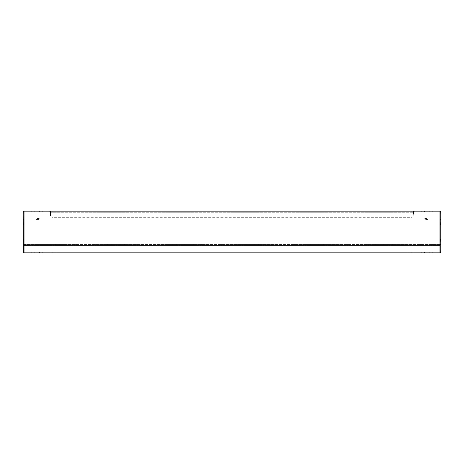 <?xml version="1.0" encoding="UTF-8"?>
<svg xmlns="http://www.w3.org/2000/svg" width="464" height="464" viewBox="0 0 464 464"><rect width="100%" height="100%" fill="white"/><g stroke="black" fill="none" stroke-linecap="round" stroke-linejoin="round"><path stroke-width="0.35" stroke-dasharray="2.32 1.74" d="M413.494 210.992L414.12 210.992L413.494 210.992L413.494 211.833L413.494 210.992L50.506 210.992L50.506 212.257L413.494 212.257L50.506 212.257L413.494 212.257L50.506 212.257L50.506 215.197A2.1 2.1 0 0 0 52.606 217.297L411.394 217.297A2.1 2.1 0 0 0 413.494 215.197L413.494 210.992L413.494 215.197A2.1 2.1 0 0 1 411.394 217.297L52.606 217.297A2.1 2.1 0 0 1 50.506 215.197L50.506 211.833L413.494 211.833L413.494 212.257L413.494 211.833L418.951 211.833L414.752 211.833L414.752 210.992L414.752 211.833L50.506 211.833L50.506 210.992L50.506 212.257L50.506 211.833L49.248 211.833L49.248 210.992L49.88 210.992L49.248 210.992L49.248 211.833L49.248 210.992L49.248 211.833L50.506 211.833L50.506 210.992L49.88 210.992M414.752 210.992L414.752 211.833L414.752 210.992L439.959 210.992L439.959 211.833L24.041 211.833L49.248 211.833L24.041 211.833L24.041 252.167L439.959 252.167L439.959 245.444L24.041 245.444L24.041 252.167L439.959 252.167L439.959 244.603L24.041 244.603L24.041 252.167L24.041 244.603L24.041 245.444L439.959 245.444L439.959 252.167L439.959 211.833L418.951 211.833L439.959 211.833L439.959 252.167L24.041 252.167L24.041 245.444L439.959 245.444L439.959 252.167L24.041 252.167L24.041 211.833L439.959 211.833L439.959 253.008L439.959 252.167L24.041 252.167L24.041 210.992L45.049 210.992L24.041 210.992L24.041 211.833L439.959 211.833L439.959 210.992L439.959 211.833L439.959 210.992L418.951 210.992L418.951 211.833L418.951 210.992M32.445 244.603L33.391 244.603L32.445 244.603M32.445 245.444L33.391 245.444L32.445 245.444M42.943 244.603L41.998 244.603L42.943 244.603M42.943 245.444L41.998 245.444L42.943 245.444M53.447 244.603L52.502 244.603L53.447 244.603M53.447 245.444L52.502 245.444L53.447 245.444M63.951 244.603L63.005 244.603L63.951 244.603M63.951 245.444L63.005 245.444L63.951 245.444M74.455 244.603L73.509 244.603L74.455 244.603M74.455 245.444L73.509 245.444L74.455 245.444M84.958 244.603L85.904 244.603L84.958 244.603M84.958 245.444L85.904 245.444L84.958 245.444M253.008 244.603L252.062 244.603L253.008 244.603M253.008 245.444L252.062 245.444L253.008 245.444M263.511 244.603L262.566 244.603L263.511 244.603M263.511 245.444L262.566 245.444L263.511 245.444M274.009 244.603L273.064 244.603L274.009 244.603M274.009 245.444L273.064 245.444L274.009 245.444M284.513 244.603L283.568 244.603L284.513 244.603M284.513 245.444L283.568 245.444L284.513 245.444M295.017 244.603L294.072 244.603L295.017 244.603M295.017 245.444L294.072 245.444L295.017 245.444M305.521 244.603L304.575 244.603L305.521 244.603M305.521 245.444L304.575 245.444L305.521 245.444M316.025 244.603L315.079 244.603L316.025 244.603M316.025 245.444L315.079 245.444L316.025 245.444M326.528 244.603L325.583 244.603L326.528 244.603M326.528 245.444L325.583 245.444L326.528 245.444M337.032 244.603L336.087 244.603L337.032 244.603M337.032 245.444L336.087 245.444L337.032 245.444M347.536 244.603L346.591 244.603L347.536 244.603M347.536 245.444L346.591 245.444L347.536 245.444M358.034 244.603L357.089 244.603L358.034 244.603M358.034 245.444L357.089 245.444L358.034 245.444M368.538 244.603L367.592 244.603L368.538 244.603M368.538 245.444L367.592 245.444L368.538 245.444M379.042 244.603L378.096 244.603L379.042 244.603M379.042 245.444L378.096 245.444L379.042 245.444M389.545 244.603L388.6 244.603L389.545 244.603M389.545 245.444L388.6 245.444L389.545 245.444M400.049 244.603L399.104 244.603L400.049 244.603M400.049 245.444L399.104 245.444L400.049 245.444M410.553 244.603L409.608 244.603L410.553 244.603M410.553 245.444L409.608 245.444L410.553 245.444M421.057 244.603L420.111 244.603L421.057 244.603M421.057 245.444L420.111 245.444L421.057 245.444M431.555 244.603L432.5 244.603L431.555 244.603M431.555 245.444L432.5 245.444L431.555 245.444M221.496 244.603L220.551 244.603L221.496 244.603M221.496 245.444L220.551 245.444L221.496 245.444M210.992 244.603L211.938 244.603L210.992 244.603M210.992 245.444L211.938 245.444L210.992 245.444M200.489 244.603L199.543 244.603L200.489 244.603M200.489 245.444L199.543 245.444L200.489 245.444M189.991 244.603L189.045 244.603L189.991 244.603M189.991 245.444L189.045 245.444L189.991 245.444M179.487 244.603L178.541 244.603L179.487 244.603M179.487 245.444L178.541 245.444L179.487 245.444M168.983 244.603L168.038 244.603L168.983 244.603M168.983 245.444L168.038 245.444L168.983 245.444M158.479 244.603L157.534 244.603L158.479 244.603M158.479 245.444L157.534 245.444L158.479 245.444M147.975 244.603L147.03 244.603L147.975 244.603M147.975 245.444L147.03 245.444L147.975 245.444M137.472 244.603L136.526 244.603L137.472 244.603M137.472 245.444L136.526 245.444L137.472 245.444M126.968 244.603L126.022 244.603L126.968 244.603M126.968 245.444L126.022 245.444L126.968 245.444M116.464 244.603L117.409 244.603L116.464 244.603M116.464 245.444L117.409 245.444L116.464 245.444M105.966 244.603L106.911 244.603L105.966 244.603M105.966 245.444L106.911 245.444L105.966 245.444M95.462 244.603L94.517 244.603L95.462 244.603M95.462 245.444L94.517 245.444L95.462 245.444M242.504 244.603L241.558 244.603L242.504 244.603M242.504 245.444L241.558 245.444L242.504 245.444M232 244.603L231.055 244.603L232 244.603M232 245.444L231.055 245.444L232 245.444M42.734 252.167L42.734 253.008L24.882 253.008L42.734 253.008L42.734 252.167L34.754 252.167L34.754 253.008L34.754 252.167L42.734 252.167M33.808 252.167L33.808 253.008L31.709 253.008L33.808 253.008L31.709 253.008L33.808 253.008L33.808 252.167L31.709 252.167L31.709 253.008L31.709 252.167L33.808 252.167M411.179 253.008L411.179 252.167L411.179 253.008L411.179 252.167L411.179 253.008L413.07 253.008L413.07 252.167L409.08 252.167L413.07 252.167L411.179 252.167L413.07 252.167L413.07 253.008L407.189 253.008L413.07 253.008L407.189 253.008L407.189 252.167L411.179 252.167L407.189 252.167L407.189 253.008M432.291 252.167L432.291 253.008L430.192 253.008L432.291 253.008L430.192 253.008L432.291 253.008L432.291 252.167L430.192 252.167L430.192 253.008L430.192 252.167L432.291 252.167M429.246 252.167L429.246 253.008L421.266 253.008L439.118 253.008L421.266 253.008L429.246 253.008L429.246 252.167L421.266 252.167L421.266 253.008L421.266 252.167L429.246 252.167M56.811 252.167L56.811 253.008L50.93 253.008L56.811 253.008L50.93 253.008L56.811 253.008L56.811 252.167L52.821 252.167L56.811 252.167M42.734 210.992L42.734 211.833L34.754 211.833L42.734 211.833L34.754 211.833L42.734 211.833L42.734 210.992L34.754 210.992L34.754 211.833L34.754 210.992L42.734 210.992M33.808 210.992L33.808 211.833L31.709 211.833L33.808 211.833L31.709 211.833L33.808 211.833L33.808 210.992L31.709 210.992L31.709 211.833L31.709 210.992L33.808 210.992M413.07 210.992L413.07 211.833L407.189 211.833L413.07 211.833L407.189 211.833L413.07 211.833L413.07 210.992L407.189 210.992L409.08 210.992L407.189 210.992L407.189 211.833L407.189 210.992L411.179 210.992L409.08 210.992L409.08 211.833L409.08 210.992L409.08 211.833L409.08 210.992L413.07 210.992L411.179 210.992L411.179 211.833L411.179 210.992M432.291 210.992L432.291 211.833L430.192 211.833L432.291 211.833L430.192 211.833L432.291 211.833L432.291 210.992L430.192 210.992L430.192 211.833L430.192 210.992L432.291 210.992L430.192 210.992M429.246 210.992L429.246 211.833L421.266 211.833L429.246 211.833L421.266 211.833L429.246 211.833L429.246 210.992L421.266 210.992L421.266 211.833L421.266 210.992L425.674 210.992A1.682 1.682 0 0 0 423.997 212.674L423.997 217.715L423.997 212.674A1.682 1.682 0 0 1 425.674 210.992L439.118 210.992A1.682 1.682 0 0 1 440.8 212.674L440.8 213.307L440.8 212.674A1.682 1.682 0 0 0 440.678 212.042M56.811 210.992L56.811 211.833L52.821 211.833L56.811 211.833L56.811 210.992L50.93 210.992L54.92 210.992L50.93 210.992L50.93 211.833L54.92 211.833L50.93 211.833L50.93 210.992L52.821 210.992L52.821 211.833L52.821 210.992L52.821 211.833L52.821 210.992L56.811 210.992L54.92 210.992L54.92 211.833L54.92 210.992M439.959 252.167L439.959 253.008L439.959 252.167L439.959 253.008L439.959 252.167L439.959 253.008L24.041 253.008L24.041 252.167L24.041 253.008L24.041 252.167L439.959 252.167L24.041 252.167L24.041 253.008L24.041 252.167M52.821 253.008L52.821 252.167L52.821 253.008L52.821 252.167L50.93 252.167L54.92 252.167L50.93 252.167L50.93 253.008L52.821 253.008L50.93 253.008L50.93 252.167L52.821 252.167L52.821 253.008L54.92 253.008L54.92 252.167L54.92 253.008M24.041 211.833L24.041 210.992L24.041 211.833L24.041 210.992L439.959 210.992L439.959 211.833M439.959 244.603L439.959 245.444L439.959 244.603L439.959 245.444L24.041 245.444L24.041 244.603L439.959 244.603L439.959 245.444L24.041 245.444L439.959 245.444L439.959 244.603L24.041 244.603L24.041 219.397L24.041 244.603L23.2 244.603L23.2 222.65L23.2 244.603L439.959 244.603L439.959 219.397L439.959 244.603L440.8 244.603L440.8 222.65L440.8 244.603L439.959 244.603M23.2 247.126L23.2 248.072L23.2 247.126M24.041 247.126L24.041 248.072L24.041 247.126M23.2 216.874L23.2 217.819L23.2 216.874M24.041 216.874L24.041 217.819L24.041 216.874M35.803 219.397L38.326 219.397L35.803 219.397L38.326 219.397L35.803 219.397L35.803 218.556L38.326 218.556A0.841 0.841 0 0 0 39.167 217.715L39.167 212.674L39.167 217.715A0.841 0.841 0 0 1 38.326 218.556L35.803 218.556L35.803 219.397M35.803 244.603L38.326 244.603A1.682 1.682 0 0 1 40.003 246.285L40.003 251.326L40.003 246.285A1.682 1.682 0 0 0 38.326 244.603L35.803 244.603L35.803 245.444L38.326 245.444A0.841 0.841 0 0 1 39.167 246.285L39.167 251.326L39.167 246.285A0.841 0.841 0 0 0 38.326 245.444L35.803 245.444L35.803 244.603M40.003 217.715L40.003 212.674L40.003 217.715A1.682 1.682 0 0 1 38.326 219.397A1.682 1.682 0 0 0 40.003 217.715M24.882 252.167L38.326 252.167L24.882 252.167A0.841 0.841 0 0 1 24.041 251.326L24.041 251.958L24.041 251.326A0.841 0.841 0 0 0 24.882 252.167M38.326 211.833L24.882 211.833L38.326 211.833A0.841 0.841 0 0 1 39.167 212.674A0.841 0.841 0 0 0 38.326 211.833M38.326 210.992L24.882 210.992L38.326 210.992A1.682 1.682 0 0 1 40.003 212.674A1.682 1.682 0 0 0 38.326 210.992M24.041 212.042L23.2 212.042L24.041 212.042L24.041 251.117L24.041 212.042L24.041 213.092L24.041 212.042L23.2 212.042L23.2 251.958L23.2 250.693L23.2 251.958L24.041 251.958L24.041 251.117L24.041 251.958L23.322 251.958A1.682 1.682 0 0 1 23.2 251.326A1.682 1.682 0 0 0 24.882 253.008A1.682 1.682 0 0 1 24.041 252.781M24.041 250.908L23.2 250.908L24.041 250.908M24.041 213.092L24.041 212.674L24.041 213.307L23.2 213.092L24.041 213.092M23.2 223.596L23.2 219.397L23.2 223.596L24.041 223.596L23.2 223.596M24.041 251.958L23.2 251.958M23.322 212.042A1.682 1.682 0 0 0 23.2 212.674A1.682 1.682 0 0 1 24.882 210.992A1.682 1.682 0 0 0 24.041 211.219M24.882 211.833A0.841 0.841 0 0 0 24.041 212.674A0.841 0.841 0 0 1 24.882 211.833M38.326 252.167A0.841 0.841 0 0 0 39.167 251.326A0.841 0.841 0 0 1 38.326 252.167M38.326 253.008A1.682 1.682 0 0 0 40.003 251.326A1.682 1.682 0 0 1 38.326 253.008M24.041 219.397L23.2 219.397L24.041 219.397M45.049 210.992L45.049 211.833L45.049 210.992L49.248 210.992M24.041 244.603L24.041 245.444L24.041 244.603M50.506 215.197A2.1 2.1 0 0 0 52.606 217.297A2.1 2.1 0 0 1 50.506 215.197M411.394 217.297A2.1 2.1 0 0 0 413.494 215.197A2.1 2.1 0 0 1 411.394 217.297M440.8 247.126L440.8 248.072L440.8 247.126M439.959 247.126L439.959 248.072L439.959 247.126M440.8 216.874L440.8 217.819L440.8 216.874M439.959 216.874L439.959 217.819L439.959 216.874M428.197 219.397L425.674 219.397L428.197 219.397L425.674 219.397L428.197 219.397L428.197 218.556L425.674 218.556A0.841 0.841 0 0 1 424.833 217.715L424.833 212.674L424.833 217.715A0.841 0.841 0 0 0 425.674 218.556L428.197 218.556L428.197 219.397M428.197 244.603L425.674 244.603A1.682 1.682 0 0 0 423.997 246.285L423.997 251.326L423.997 246.285A1.682 1.682 0 0 1 425.674 244.603L428.197 244.603L428.197 245.444L425.674 245.444A0.841 0.841 0 0 0 424.833 246.285L424.833 251.326L424.833 246.285A0.841 0.841 0 0 1 425.674 245.444L428.197 245.444L428.197 244.603M439.118 252.167L425.674 252.167L439.118 252.167A0.841 0.841 0 0 0 439.959 251.326L439.959 251.958L439.959 251.326A0.841 0.841 0 0 1 439.118 252.167M425.674 211.833L439.118 211.833L425.674 211.833A0.841 0.841 0 0 0 424.833 212.674A0.841 0.841 0 0 1 425.674 211.833M439.959 212.042L439.959 251.117L439.959 212.042L439.959 213.092L439.959 212.042L440.8 212.042L440.8 213.307L440.8 212.042L439.959 212.042L440.8 212.042L440.8 251.117L439.959 251.117L439.959 251.958L439.959 251.117M439.959 250.908L440.8 250.693L440.8 251.958L440.8 250.908L439.959 250.908M439.959 213.092L439.959 212.674L439.959 213.307L440.8 213.092L439.959 213.092M440.8 223.596L440.8 219.397L440.8 223.596L439.959 223.596L440.8 223.596M440.8 251.958L439.959 251.958L440.8 251.958L440.8 251.117M439.959 251.958L440.678 251.958A1.682 1.682 0 0 0 440.8 251.326A1.682 1.682 0 0 1 439.118 253.008A1.682 1.682 0 0 0 439.959 252.781M439.118 211.833A0.841 0.841 0 0 1 439.959 212.674A0.841 0.841 0 0 0 439.118 211.833M439.959 211.219A1.682 1.682 0 0 0 439.118 210.992M425.674 252.167A0.841 0.841 0 0 1 424.833 251.326A0.841 0.841 0 0 0 425.674 252.167M425.674 253.008A1.682 1.682 0 0 1 423.997 251.326A1.682 1.682 0 0 0 425.674 253.008M423.997 217.715A1.682 1.682 0 0 0 425.674 219.397A1.682 1.682 0 0 1 423.997 217.715M439.959 219.397L440.8 219.397L439.959 219.397M409.08 252.167L409.08 253.008L409.08 252.167M24.041 251.117L23.2 251.117M23.2 212.883L24.041 212.883M23.2 240.404L24.041 240.404L23.2 240.404M439.959 212.883L440.8 212.883M440.8 240.404L439.959 240.404L440.8 240.404M31.5 245.444L31.5 244.603L31.5 245.444M41.998 245.444L41.998 244.603L41.998 245.444M52.502 245.444L52.502 244.603L52.502 245.444M63.005 245.444L63.005 244.603L63.005 245.444M73.509 245.444L73.509 244.603L73.509 245.444M84.013 245.444L84.013 244.603L84.013 245.444M252.062 245.444L252.062 244.603L252.062 245.444M262.566 245.444L262.566 244.603L262.566 245.444M273.064 245.444L273.064 244.603L273.064 245.444M283.568 245.444L283.568 244.603L283.568 245.444M294.072 245.444L294.072 244.603L294.072 245.444M304.575 245.444L304.575 244.603L304.575 245.444M315.079 245.444L315.079 244.603L315.079 245.444M325.583 245.444L325.583 244.603L325.583 245.444M336.087 245.444L336.087 244.603L336.087 245.444M346.591 245.444L346.591 244.603L346.591 245.444M357.089 245.444L357.089 244.603L357.089 245.444M367.592 245.444L367.592 244.603L367.592 245.444M378.096 245.444L378.096 244.603L378.096 245.444M388.6 245.444L388.6 244.603L388.6 245.444M399.104 245.444L399.104 244.603L399.104 245.444M409.608 245.444L409.608 244.603L409.608 245.444M420.111 245.444L420.111 244.603L420.111 245.444M430.609 245.444L430.609 244.603L430.609 245.444M220.551 245.444L220.551 244.603L220.551 245.444M210.047 245.444L210.047 244.603L210.047 245.444M199.543 245.444L199.543 244.603L199.543 245.444M189.045 245.444L189.045 244.603L189.045 245.444M178.541 245.444L178.541 244.603L178.541 245.444M168.038 245.444L168.038 244.603L168.038 245.444M157.534 245.444L157.534 244.603L157.534 245.444M147.03 245.444L147.03 244.603L147.03 245.444M136.526 245.444L136.526 244.603L136.526 245.444M126.022 245.444L126.022 244.603L126.022 245.444M115.524 245.444L115.524 244.603L115.524 245.444M105.021 245.444L105.021 244.603L105.021 245.444M94.517 245.444L94.517 244.603L94.517 245.444M241.558 245.444L241.558 244.603L241.558 245.444M231.055 245.444L231.055 244.603L231.055 245.444M232.945 245.444L232.945 244.603L232.945 245.444M243.449 245.444L243.449 244.603L243.449 245.444M96.408 245.444L96.408 244.603L96.408 245.444M106.911 245.444L106.911 244.603L106.911 245.444M117.409 245.444L117.409 244.603L117.409 245.444M127.913 245.444L127.913 244.603L127.913 245.444M138.417 245.444L138.417 244.603L138.417 245.444M148.921 245.444L148.921 244.603L148.921 245.444M159.425 245.444L159.425 244.603L159.425 245.444M169.928 245.444L169.928 244.603L169.928 245.444M180.432 245.444L180.432 244.603L180.432 245.444M190.936 245.444L190.936 244.603L190.936 245.444M201.434 245.444L201.434 244.603L201.434 245.444M211.938 245.444L211.938 244.603L211.938 245.444M222.442 245.444L222.442 244.603L222.442 245.444M432.5 245.444L432.5 244.603L432.5 245.444M422.002 245.444L422.002 244.603L422.002 245.444M411.498 245.444L411.498 244.603L411.498 245.444M400.995 245.444L400.995 244.603L400.995 245.444M390.491 245.444L390.491 244.603L390.491 245.444M379.987 245.444L379.987 244.603L379.987 245.444M369.483 245.444L369.483 244.603L369.483 245.444M358.979 245.444L358.979 244.603L358.979 245.444M348.476 245.444L348.476 244.603L348.476 245.444M337.978 245.444L337.978 244.603L337.978 245.444M327.474 245.444L327.474 244.603L327.474 245.444M316.97 245.444L316.97 244.603L316.97 245.444M306.466 245.444L306.466 244.603L306.466 245.444M295.962 245.444L295.962 244.603L295.962 245.444M285.459 245.444L285.459 244.603L285.459 245.444M274.955 245.444L274.955 244.603L274.955 245.444M264.457 245.444L264.457 244.603L264.457 245.444M253.953 245.444L253.953 244.603L253.953 245.444M85.904 245.444L85.904 244.603L85.904 245.444M75.4 245.444L75.4 244.603L75.4 245.444M64.896 245.444L64.896 244.603L64.896 245.444M54.392 245.444L54.392 244.603L54.392 245.444M43.889 245.444L43.889 244.603L43.889 245.444M33.391 245.444L33.391 244.603L33.391 245.444M24.041 224.541L23.2 224.541L24.041 224.541M24.041 241.35L23.2 241.35L24.041 241.35M24.041 248.072L23.2 248.072M24.041 217.819L23.2 217.819M23.2 213.307L24.041 213.307L23.2 213.307M23.2 250.693L24.041 250.693L23.2 250.693M24.041 246.181L23.2 246.181M24.041 215.928L23.2 215.928M24.041 222.65L23.2 222.65L24.041 222.65M24.041 239.459L23.2 239.459L24.041 239.459M439.959 224.541L440.8 224.541L439.959 224.541M439.959 241.35L440.8 241.35L439.959 241.35M439.959 248.072L440.8 248.072M439.959 217.819L440.8 217.819M440.8 213.307L439.959 213.307L440.8 213.307M440.8 250.693L439.959 250.693L440.8 250.693M439.959 246.181L440.8 246.181M439.959 215.928L440.8 215.928M439.959 222.65L440.8 222.65L439.959 222.65M439.959 239.459L440.8 239.459L439.959 239.459"/><path stroke-width="0.7" d="M49.88 210.992L54.92 210.992M34.754 253.008L42.734 253.008L34.754 253.008M413.07 253.008L429.246 253.008L413.07 253.008M430.192 253.008L432.291 253.008L430.192 253.008M56.811 253.008L407.189 253.008L56.811 253.008M34.754 210.992L42.734 210.992L34.754 210.992M31.709 210.992L33.808 210.992L31.709 210.992M413.07 210.992L413.494 210.992M430.192 210.992L429.246 210.992M411.179 210.992L56.811 210.992M49.248 210.992L45.049 210.992M439.959 210.992L24.041 210.992L24.041 253.008L439.959 253.008L432.291 253.008L439.959 253.008L439.959 210.992M418.951 210.992L414.752 210.992M411.179 253.008L407.189 253.008M52.821 253.008L54.92 253.008M42.734 253.008L50.93 253.008L42.734 253.008M24.041 252.781A1.682 1.682 0 0 1 23.322 251.958L23.2 212.042L24.041 212.042M24.041 251.958L23.2 251.958M24.041 211.219A1.682 1.682 0 0 0 23.322 212.042M432.291 210.992L439.118 210.992M439.959 212.042L440.8 212.042L440.8 251.958L439.959 251.958M439.959 252.781A1.682 1.682 0 0 0 440.678 251.958L440.8 251.958M440.678 212.042A1.682 1.682 0 0 0 439.959 211.219M439.959 211.833L24.041 211.833M24.041 252.167L439.959 252.167M24.041 212.883L23.2 212.883M23.2 251.117L24.041 251.117M439.959 251.117L440.8 251.117M440.8 212.883L439.959 212.883"/></g></svg>
